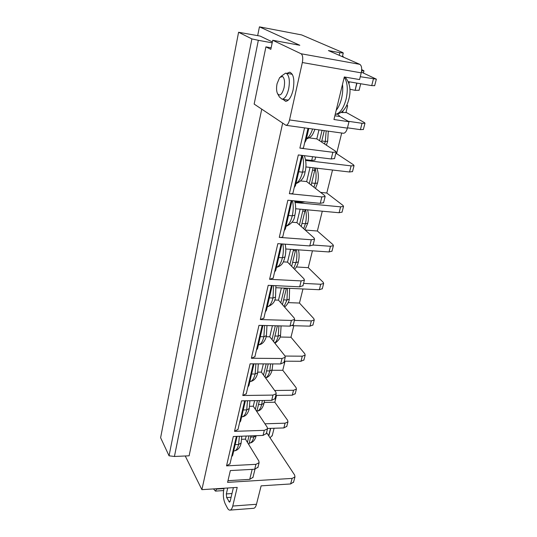 <?xml version="1.0" encoding="UTF-8"?>
<svg xmlns="http://www.w3.org/2000/svg" width="537" height="537" viewBox="0 0 537 537"><rect width="100%" height="100%" fill="white"/><g stroke="black" fill="none" stroke-linecap="round" stroke-linejoin="round"><path stroke-width="0.81" d="M294.209 187.648L295.491 185.594L294.706 185.513M301.123 157.925L301.915 158.019L301.995 155.388M301.915 158.019L295.491 185.594M290.806 202.295L291.584 202.375L291.752 200.596M291.584 202.375L285.422 228.829L284.65 228.769M284.194 230.722L285.422 228.829M280.905 244.885L281.67 244.939L281.824 243.932M281.67 244.939L275.756 270.346L274.991 270.306M274.588 272.084L275.756 270.346M265.412 311.836L266.466 310.245L265.714 310.218M271.393 285.785L272.212 285.516M272.152 285.818L266.466 310.245M262.922 325.456L257.532 348.607L256.793 348.6M256.451 350.077L257.532 348.607M253.981 363.851L248.933 385.532L248.201 385.539M247.913 386.882L248.933 385.532M245.382 400.797L240.65 421.102L239.932 421.122M239.717 422.337L240.65 421.102M231.809 456.524L232.669 455.376L231.957 455.41M237.099 436.359L232.669 455.376M233.387 487.63L230.172 501.182L229.547 502.196L226.674 497.584L226.325 493.919L227.715 487.999M324.267 130.612L321.535 141.996M312.541 170.115L314.722 170.37L314.81 167.967M314.722 170.37L311.185 185.084M302.734 211.108L304.888 211.31L305.05 209.611M304.888 211.31L301.244 226.493M293.303 250.564L295.424 250.712L295.578 249.658M295.424 250.712L291.672 266.325M284.214 288.57L286.308 288.664L286.396 288.201M286.308 288.664L282.462 304.667M277.387 325.818L273.595 341.599M268.238 363.905L265.043 377.196M259.438 400.555L256.8 411.537M252.182 469.365L249.725 479.366L252.987 477.312M250.954 435.856L248.839 444.676M223.989 488.603L216.639 489.079L215.438 491.107L213.511 488.912M224.077 488.234L223.848 489.234C222.875 494.604 223.325 499.464 225.211 503.807L227.346 507.915C228.259 509.626 229.232 510.351 230.272 510.09C231.34 509.714 232.165 508.371 232.749 506.049L256.471 504.283L261.123 485.851L290.618 483.951L292.101 478.407L227.587 482.36L230.339 470.566L254.713 469.231L257.975 467.217M254.713 469.231L255.914 464.337L259.089 462.719L258.834 461.008L245.456 439.145L246.194 436.031M255.914 464.337L226.533 465.868L233.313 436.5L263.043 435.42L264.298 430.345L267.486 428.862L267.204 427.224L253.283 406.227L254.612 400.636M264.298 430.345L234.501 431.345L241.543 400.857L271.695 400.354L272.991 395.084L276.199 393.742L275.884 392.191L261.385 372.134L263.345 363.885M272.991 395.084L242.778 395.507L250.088 363.838L280.67 363.945L282.019 358.481L285.241 357.286L284.892 355.823L269.782 336.8L272.42 325.69M282.019 358.481L251.37 358.273L258.975 325.355L289.993 326.134L291.39 320.448L294.638 319.414L294.242 318.058L278.495 300.149L281.388 287.966M291.39 320.448L260.311 319.569L268.211 285.322L299.686 286.818L301.143 280.911L304.398 280.052L303.962 278.81L287.53 262.123L290.571 249.316M291.994 222.211L296.914 222.627L314.078 237.985L314.554 239.106L311.285 239.77L279.28 237.381C281.274 237.502 282.455 237.253 282.818 236.642L282.871 236.421M300.7 180.935L306.674 181.58L324.603 195.495L325.133 196.482L321.844 196.931L289.369 193.689C291.39 193.864 292.578 193.696 292.92 193.186L292.967 192.991M304.647 142.761L305.989 140.526L305.191 140.419M308.795 128.464L305.989 140.526M346.412 105.937L347.64 105.742L346.868 104.984M341.183 112.475L345.949 112.548M309.272 137.888L316.817 138.895L335.565 151.219L336.149 152.065L332.853 152.286L299.888 148.118C301.942 148.36 303.13 148.272 303.459 147.863L303.499 147.702M343.17 133.223L343.492 133.27C345.163 133.109 346.459 131.397 347.392 128.135L289.524 119.932L302.338 62.527L361.24 72.864L359.555 79.57L344.311 76.959L333.954 119.523L349.003 121.718L339.968 116.529L337.578 114.159M305.519 159.704L311.695 160.449L314.95 160.019M294.847 201.643L301.747 202.301L304.929 201.865M249.725 479.366L227.977 480.682M216.639 489.079L216.726 488.704M238.582 32.267L251.887 38.912L169.054 455.806L160.617 437.742L238.582 32.267L260.17 36.086L272.373 41.953M261.727 109.192L189.125 455.806L174.431 456.477L169.054 455.806M174.431 456.477L258.344 40.309L272.185 42.846M251.887 38.912L258.344 40.309M289.524 119.932C288.664 123.322 287.476 125.114 285.966 125.309L254.155 104.084L265.916 46.867L271.151 47.813M253.216 508.331L253.88 508.284C255.001 507.908 255.867 506.579 256.471 504.283M241.704 439.293L245.456 439.145M226.533 465.868L230.024 463.733M263.043 435.42L266.325 433.56M249.685 406.301L253.283 406.227M234.501 431.345L238.012 429.365M271.695 400.354L274.984 398.649M257.847 372.134L261.385 372.134M242.778 395.507L246.308 393.702M280.67 363.945L283.972 362.415M266.191 336.733L269.782 336.8M251.37 358.273L254.921 356.655M289.993 326.134L293.303 324.784M274.682 300.002L278.495 300.149M260.311 319.569L263.868 318.152M299.686 286.818L303.002 285.677M301.143 280.911L269.601 279.307L273.179 278.106M283.294 261.861L287.53 262.123M269.601 279.307L277.837 243.65L309.768 245.926L313.098 245M279.28 237.381L287.859 200.227L320.267 203.342L323.596 202.657M289.369 193.689L298.317 154.938L331.208 158.972L334.544 158.543M347.392 128.135L349.003 121.718M286.919 73.381L289.638 72.2C293.618 73.831 294.766 79.771 293.081 90.015C291.255 97.21 288.772 100.976 285.65 101.332L282.945 99.311M356.937 83.114L355.132 90.344L356.702 83.074M348.298 81.651L371.711 85.611L374.678 85.658M347.473 127.826L360.408 129.659L363.381 129.457M348.251 121.281L362.039 123.295L360.408 129.659M305.862 166.926L349.54 172.001L352.52 171.571M305.647 160.435L351.111 165.886L349.54 172.001M295.665 208.752L339.089 212.739L342.062 212.095M295.068 202.509L340.599 206.846L339.089 212.739M285.771 248.987L329.027 251.954L332 251.108M313.091 245.026L330.483 246.282L329.027 251.954M276.186 287.725L319.334 289.725L322.301 288.705M303.566 283.408L320.737 284.261L319.334 289.725M292.578 325.704L309.99 326.147L312.95 324.952M294.397 320.394L311.339 320.871L309.99 326.147M303.929 359.924L300.975 361.273L284.274 361.186M293.833 325.737L290.973 337.236L304.794 353.742L305.17 355.132L302.277 356.185L285.046 356.051M295.222 393.688L292.269 395.185L275.783 395.413M285.019 361.193L282.764 370.275L296.068 387.613L296.411 389.09L293.531 390.271L274.655 390.486M267.58 428.466L283.865 427.935L286.805 426.304M264.929 423.794L285.087 423.19L283.865 427.935M266.574 432.547L294.659 475.077L294.961 476.93L292.101 478.407M270.729 428.365L268.876 435.782M293.578 482.072L290.618 483.951M282.623 123.302L201.892 489.657L237.213 487.388L232.749 506.049M302.338 62.527C303.15 57.962 302.727 55.036 301.062 53.754L272.722 40.268L270.836 49.337L265.916 46.867M272.722 40.268L299.814 45.283L259.431 26.85L301.64 34.918L342.613 52.505L343.264 52.995L339.82 52.686L328.416 50.572L359.797 64.339L301.062 53.754M361.24 72.864C362.119 68.468 361.636 65.628 359.797 64.339M360.273 76.71L376.356 79.154L361.401 72.119M343.25 57.083L343.351 56.654L342.425 56.479M349.856 89.209L354.897 90.303M355.132 90.344L359.092 90.236M361.596 70.904L363.965 70.857L361.69 69.555M348.949 83.504L349.365 81.832M346.009 112.32L364.348 122.537L364.985 123.242L362.039 123.295M341.707 133.022L336.592 153.622L335.786 153.522M336.592 153.622L353.467 164.785L354.051 165.631L351.111 165.886M332.517 170.028L326.798 193.025L320.602 192.387M326.798 193.025L342.995 205.436L343.532 206.409L340.599 206.846M322.287 211.195L317.36 231.017L305.197 230.037M317.36 231.017L332.913 244.577L333.403 245.664L330.483 246.282M312.44 250.813L308.258 267.668L296.404 266.97M308.258 267.668L323.2 282.287L323.65 283.489L320.737 284.261M302.962 288.966L299.465 303.049L288.154 302.62M299.465 303.049L313.83 318.656L314.239 319.951L311.339 320.871M280.019 337.028L290.973 337.236M272.031 370.275L282.764 370.275M276.521 395.407L274.823 402.226L264.204 402.414M274.823 402.226L287.637 420.337L287.946 421.887L285.087 423.19M272.272 435.487L270.118 437.675M201.892 489.657L185.245 455.987M257.673 35.623L259.431 26.85M343.351 56.654L342.478 56.271M336.196 110.32C338.498 107.447 340.277 103.54 341.519 98.6C342.7 93.626 343.029 88.887 342.499 84.403M284.053 87.739C282.046 94.593 279.864 96.539 277.495 93.586C276.414 91.129 276.273 87.826 277.072 83.678L279.656 77.543L282.522 76.462C284.543 78.221 285.053 81.98 284.053 87.739M280.697 76.59L285.583 73.153L286.483 73.421C289.322 75.845 290.034 81.053 288.631 89.048C287.013 95.479 284.818 98.855 282.046 99.177L279.502 97.076L277.743 94.015M296.008 183.372C298.827 181.875 300.995 178.143 302.506 172.169L305.117 171.759M298.72 171.739L302.506 172.169C303.875 165.846 303.814 160.268 302.331 155.428M286.04 226.191C288.731 225.003 290.806 221.553 292.262 215.827L294.867 215.23M288.523 215.505L292.262 215.827C293.45 210.423 293.524 205.369 292.47 200.67M276.461 267.325C279.039 266.426 281.032 263.231 282.428 257.747L285.026 256.968M278.743 257.512L282.428 257.747C283.469 253.061 283.617 248.483 282.871 244.006M267.251 306.869C269.728 306.231 271.635 303.277 272.977 298.022L275.562 297.075M269.346 297.874L272.977 298.022L273.575 285.577M258.391 344.915L258.579 344.888C260.875 344.358 262.647 341.639 263.889 336.746L266.466 335.652M260.311 336.679L263.889 336.746L264.573 325.496M249.859 381.545L250.349 381.498C252.424 380.961 254.021 378.464 255.142 374.014L257.713 372.779M251.611 374.021L255.142 374.014L255.88 363.858M241.643 416.833L242.382 416.793C244.254 416.262 245.704 413.967 246.718 409.899L249.275 408.543M243.241 409.973L246.718 409.899L247.483 400.756M233.796 450.879L234.669 450.838C236.367 450.315 237.683 448.2 238.603 444.482L241.147 443.005M235.172 444.623L238.603 444.482L239.368 436.279M324.576 143.997L325.308 141.453L327.677 141.224M321.777 140.983L325.308 141.453L326.174 130.874M313.95 187.225L315.165 183.386L317.535 182.983M311.682 183.01L315.165 183.386C316.447 177.64 316.4 172.505 315.031 167.994M303.673 228.668L305.405 223.734L307.768 223.164M301.975 223.446L305.405 223.734C306.54 218.74 306.6 214.055 305.593 209.665M293.719 268.406L296.008 262.58L298.371 261.861M292.625 262.371L296.008 262.58C297.015 258.196 297.149 253.907 296.411 249.718M284.066 306.493L286.959 300.008L289.315 299.149M283.617 299.874L286.959 300.008L287.496 288.248M274.682 342.968C276.213 341.707 277.401 339.411 278.233 336.095L280.576 335.108M274.931 336.028L278.233 336.095L278.911 325.852M265.513 377.847C267.379 377.115 268.809 374.806 269.809 370.913L272.152 369.805M266.553 370.913L269.809 370.913L270.601 363.911M256.908 411.087L257.404 411.04C259.257 410.557 260.687 408.388 261.68 404.522L264.009 403.307M258.472 404.583L261.68 404.522L262.325 400.508M250.658 437.105L253.826 436.99L256.095 435.903C256.095 436.057 254.76 442.287 249.927 443.032C251.618 442.555 252.92 440.541 253.826 436.99L254.095 435.749M249.222 443.072L249.927 443.032L249.228 443.059M306.399 138.754C308.896 137.264 310.95 134.008 312.561 128.987M228.822 501.665L230.051 501.578M231.098 497.275L226.674 497.584M231.984 493.537L226.325 493.919M342.619 112.689L343.083 110.803M316.817 138.895L318.958 129.873M311.695 160.449L312.588 156.69M306.674 181.58L310.037 167.416M301.747 202.301L301.922 201.576M296.914 222.627L300.116 209.162M309.768 245.926L311.285 239.77M320.267 203.342L321.844 196.931M331.208 158.972L332.853 152.286M299.888 148.118L304.56 127.88M339.968 116.529L334.866 115.777M302.277 356.185L300.975 361.273M293.531 390.271L292.269 395.185M268.722 435.554L270.514 428.372M339.189 55.304L339.82 52.686M373.41 78.986L371.711 85.611M335.216 114.347C339.807 113.696 343.425 108.689 346.07 99.325C348.151 89.585 347.54 82.221 344.244 77.241M304.271 155.67C306.231 160.731 306.499 166.141 305.09 171.894C304.251 177.593 301.203 181.513 295.947 183.641M294.618 200.872C295.934 205.362 296.008 210.202 294.833 215.384C294.35 220.425 291.41 224.077 285.999 226.345M285.14 244.167C286.053 248.369 285.999 252.692 284.986 257.142C283.623 261.183 283.106 265.473 276.441 267.399M275.917 285.691L275.521 297.27C275.092 301.807 272.333 305.009 267.245 306.882M266.963 325.556L266.419 335.867C265.842 338.357 264.036 344.197 258.579 344.888L258.398 344.888M258.29 363.864L257.653 373.007C257.29 374.651 255.719 380.713 250.349 381.498L249.873 381.505M249.9 400.716L249.215 408.785C247.993 413.597 245.718 416.269 242.382 416.793L241.65 416.813M241.784 436.192L241.086 443.267C240.046 447.643 237.911 450.167 234.669 450.838L233.716 450.879M328.302 131.169L327.651 141.318L326.389 145.185M316.817 168.202C318.562 172.599 318.79 177.559 317.501 183.097L315.494 188.427M307.547 209.846C308.788 214.008 308.856 218.492 307.735 223.298L304.909 229.782M298.465 249.853C299.357 253.8 299.31 257.847 298.33 262.016C297.76 264.775 296.525 267.211 294.625 269.326M289.618 288.349L289.268 299.324C288.913 301.995 287.362 304.593 284.63 307.13M281.086 325.912L280.536 335.296C280.428 337.921 278.562 340.586 274.937 343.291M272.816 363.918L272.098 370.006C271.735 371.51 270.346 376.86 265.553 377.9M264.493 400.474L263.956 403.522C262.687 408.154 260.499 410.657 257.404 411.04L256.914 411.053M314.984 129.323C312.098 135.505 312.621 136.277 306.298 139.184M252.893 477.695L254.988 469.21M215.438 491.107L223.587 490.57M347.64 105.742L345.922 112.676M322.059 130.303L319.569 140.701M315.662 157.066L314.917 160.16M313.098 167.772L309.305 183.627M303.137 209.437L299.438 224.882M293.551 249.517L289.946 264.58M284.321 288.101L280.811 302.787M275.32 325.764L272.011 339.599M266.198 363.898L263.519 375.088M257.424 400.589L255.337 409.328M248.973 435.93L247.429 442.374M285.966 125.309L343.492 133.27M253.88 508.284L230.272 510.09M259.089 462.719L257.881 467.599M236.381 436.386L229.937 464.102M267.486 428.862L266.231 433.916M244.657 400.803L237.931 429.721M276.199 393.742L274.897 398.984M253.249 363.851L246.228 394.03M285.241 357.286L283.892 362.73M262.177 325.435L254.847 356.964M294.638 319.414L293.236 325.073M271.467 285.476L263.801 318.434M304.398 280.052L302.942 285.939M281.133 243.885L273.118 278.361M314.554 239.106L313.037 245.228M291.208 200.549L282.818 236.642M325.133 196.482L323.549 202.852M301.72 155.354L292.92 193.186M336.149 152.065L334.497 158.71M307.996 128.356L303.459 147.863M289.638 72.2L290.087 72.273M294.961 476.93L293.477 482.454M343.264 52.995L342.378 56.7M376.356 79.154L374.658 85.745M363.965 70.857L363.421 73.039M360.723 83.752L359.058 90.37M364.985 123.242L363.348 129.578M354.051 165.631L352.48 171.726M343.532 206.409L342.015 212.269M333.403 245.664L331.947 251.316M323.65 283.489L322.247 288.933M314.239 319.951L312.89 325.2M305.17 355.132L303.861 360.199M296.411 389.09L295.149 393.983M287.946 421.887L286.724 426.613M274.092 428.251L272.158 435.937M345.096 77.093C349.996 82.866 351.232 90.297 348.808 99.372C346.325 108.85 341.787 113.851 335.209 114.368M288.315 100.13L282.046 99.177M292.309 74.287L285.986 73.22"/></g></svg>

